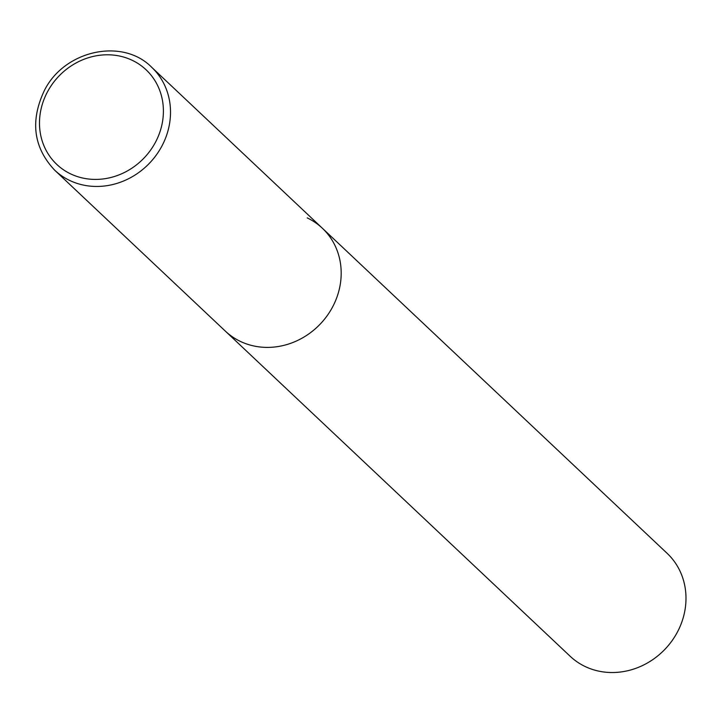 <?xml version="1.0" encoding="UTF-8"?>
<svg xmlns="http://www.w3.org/2000/svg" width="722" height="722" viewBox="0 0 722 722"><rect width="100%" height="100%" fill="white"/><g stroke="black" fill="none" stroke-linecap="round" stroke-linejoin="round"><path stroke-width="1.08" d="M332.328 307.455A70.711 64.204 -46.7 0 0 322.355 228.224A70.711 64.204 133.3 0 1 326.985 315.956A70.711 64.204 133.3 0 1 240.453 341.434A70.711 64.204 133.3 0 1 225.336 331.118A70.711 64.204 -46.7 0 0 332.328 307.455M307.247 217.909A70.711 64.204 133.3 0 1 322.355 228.224L667.155 553.359A70.711 64.204 133.3 0 1 671.785 641.091A70.711 64.204 133.3 0 1 585.253 666.568A70.711 64.204 133.3 0 1 570.136 656.244L54.664 170.175A70.711 64.204 -46.7 0 0 161.656 146.512A70.711 64.204 -46.7 0 0 151.683 67.281C122.632 37.571 64.457 50.134 44.394 90.476C29.999 120.899 33.429 147.469 54.664 170.175M155.248 142.667A65.052 59.069 -46.7 0 0 132.171 60.278A65.052 59.069 -46.7 0 0 47.643 91.541A65.052 59.069 -46.7 0 0 70.72 173.93A65.052 59.069 -46.7 0 0 155.248 142.667M322.355 228.224L151.683 67.281"/></g></svg>
